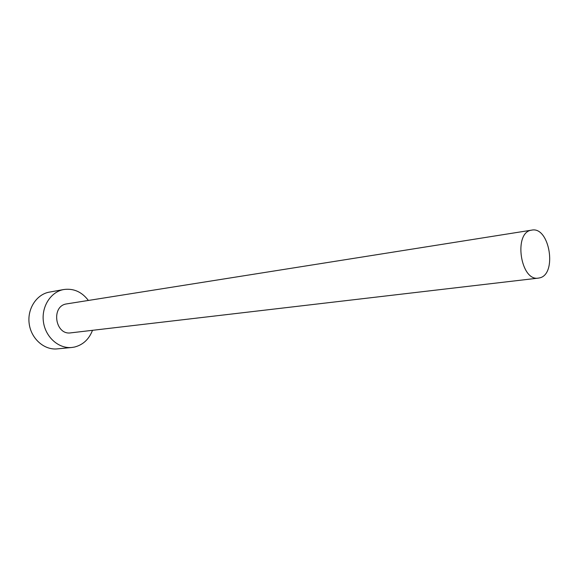 <?xml version="1.0" encoding="UTF-8"?>
<svg xmlns="http://www.w3.org/2000/svg" width="579" height="579" viewBox="0 0 579 579"><rect width="100%" height="100%" fill="white"/><g stroke="black" fill="none" stroke-linecap="round" stroke-linejoin="round"><path stroke-width="0.87" d="M539.49 277.913C557.454 274.547 549.674 226.215 531.768 230.116L531.421 230.181C513.298 232.432 520.449 281.582 538.383 278.115L539.49 277.913M531.768 230.116L66.534 303.917C50.757 306.074 55.128 335.487 70.833 332.853L538.383 278.115M88.377 300.45C81.849 291.874 73.692 288.226 63.893 289.507L63.849 289.514C50.836 291.715 41.247 306.609 43.432 321.859C45.451 337.137 58.718 348.884 71.832 347.48L74.438 347.067C82.992 344.896 89.014 339.308 92.495 330.32M49.468 292.098L49.425 292.106C36.557 294.284 27.054 308.889 29.203 323.82C31.172 338.78 44.272 350.273 57.249 348.884L71.832 347.48M63.849 289.514L49.425 292.106"/></g></svg>
